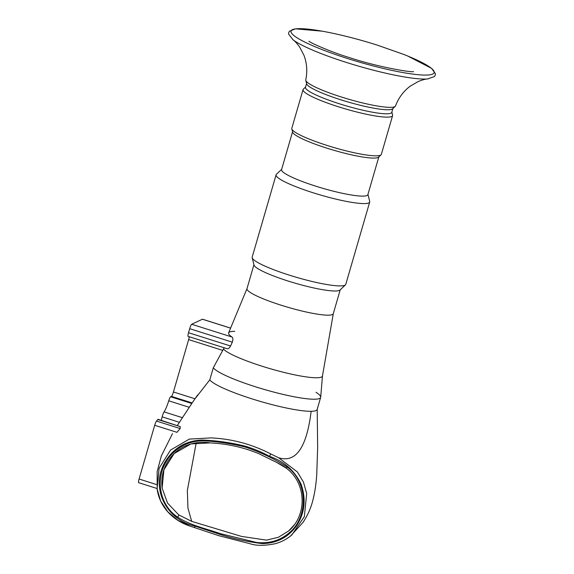 <?xml version="1.0" encoding="UTF-8"?>
<svg xmlns="http://www.w3.org/2000/svg" width="574" height="574" viewBox="0 0 574 574"><rect width="100%" height="100%" fill="white"/><g stroke="black" fill="none" stroke-linecap="round" stroke-linejoin="round"><path stroke-width="0.86" d="M281.655 169.337L276.424 174.295A48.74 7.017 16.2 0 0 276.094 174.812L252.173 257.145A48.74 7.017 16.2 0 0 252.173 257.755L254.009 265.052A44.93 6.465 16.2 0 0 288.428 281.131A44.93 6.465 16.2 0 0 339.995 290.035L345.455 284.855A48.74 7.017 16.2 0 0 345.785 284.338L369.706 202.005A48.74 7.017 16.2 0 0 369.706 201.395L367.941 194.407M252.173 257.755A48.74 7.017 16.2 0 0 289.511 275.204A48.74 7.017 16.2 0 0 345.455 284.855M292.553 131.833L281.576 169.595A44.93 6.465 16.2 0 0 315.994 186.241A44.93 6.465 16.2 0 0 367.862 194.665L378.84 156.903M276.094 174.812A48.74 7.017 16.2 0 0 313.433 192.871A48.74 7.017 16.2 0 0 369.706 202.005M306.595 83.495L305.49 87.291A44.93 6.465 16.2 0 0 339.908 103.937A44.93 6.465 16.2 0 0 391.777 112.361L392.881 108.565M391.855 112.102L392.594 115.037A46.623 6.709 -163.8 0 1 392.594 115.625A46.623 6.709 -163.8 0 1 338.768 106.886A46.623 6.709 -163.8 0 1 303.05 89.609A46.623 6.709 -163.8 0 1 303.366 89.114L305.569 87.033M292.726 39.584A74.972 10.791 16.2 0 0 293.135 39.893C294.849 41.055 297.031 43.452 299.678 47.09L303.919 55.226C306.911 63.011 307.535 71.212 305.784 79.829A46.731 6.73 16.2 0 0 305.798 80.353L306.667 83.804A44.93 6.465 16.2 0 0 341.085 99.883A44.93 6.465 16.2 0 0 392.652 108.78L395.235 106.341A46.731 6.73 16.2 0 0 395.529 105.903C398.665 97.688 403.587 91.101 410.288 86.129L418.231 81.53C422.414 79.879 425.535 79.025 427.608 78.961A74.972 10.791 16.2 0 0 428.118 78.918M305.798 80.353A46.731 6.73 16.2 0 0 341.595 97.078A46.731 6.73 16.2 0 0 395.235 106.341M303.05 89.609L291.807 128.303A46.623 6.709 16.2 0 0 291.807 128.892L292.625 132.135A44.93 6.465 16.2 0 0 327.044 148.214A44.93 6.465 16.2 0 0 378.61 157.118L381.036 154.815A46.623 6.709 16.2 0 0 381.351 154.32L392.594 115.625M291.807 128.892A46.623 6.709 16.2 0 0 327.524 145.581A46.623 6.709 16.2 0 0 381.036 154.815M253.938 264.75L246.992 288.65A44.93 6.465 16.2 0 0 281.404 305.296A44.93 6.465 16.2 0 0 333.279 313.72L340.224 289.813M224.305 347.83L223.473 349.042A51.918 7.476 16.2 0 0 262.497 366.356A51.918 7.476 16.2 0 0 322.466 375.97L333.293 313.669M223.473 349.042L213.306 367.769A56.159 8.086 16.2 0 0 255.817 386.883A56.159 8.086 16.2 0 0 320.701 397.179L322.473 375.927M195.182 526.15L219.978 534.408C234.185 538.871 248.298 541.942 262.311 543.607C277.005 543.291 288.492 537.242 296.751 525.447C304.765 513.02 306.243 499.351 301.192 484.434C294.735 470.716 284.152 461.338 269.443 456.308C261.658 452.047 253.622 448.689 245.328 446.22C231.229 442.669 216.8 440.61 202.055 440.036C186.227 440.681 174.094 447.663 165.664 460.979C149.556 486.738 165.527 519.764 195.182 526.15L194.407 527.506M190.001 526.035L177.768 520.252L167.752 511.764L160.684 501.073L157.089 488.854L159.113 468.241L170.528 450.059L189.355 439.096L211.117 437.897C232.248 438.916 252.144 444.276 270.806 453.991L278.605 457.736L297.325 471.9L303.459 482.081L306.695 493.532L304.342 516.622L291.879 534.882L289.978 536.432M287.014 466.935C308.661 482.397 307.793 517.533 289.583 532.5C280.363 540.507 269.349 543.829 256.521 542.452L220.201 533.612C205.772 528.511 190.317 525.397 177.66 517.131C157.068 503.355 153.94 472.137 172.552 453.36C182.267 443.996 193.847 439.885 207.3 441.026C220.064 441.93 232.664 443.924 245.105 447.002C260.044 451.946 274.013 458.583 287.014 466.935L286.376 468.241L276.654 462.4M210.256 442.884L190.912 443.917L174.152 453.56L163.927 469.762L162.112 488.036L167.522 503.054L178.701 514.864L191.687 521.364L241.475 536.403L266.523 540.141L278.404 537.278L288.622 530.972L294.125 525.045M320.658 397.409L317.149 409.492A56.159 8.086 -163.8 0 1 311.144 411.307A56.159 8.086 -163.8 0 1 259.771 401.24A56.159 8.086 -163.8 0 1 209.79 379.852L213.306 367.769A56.159 8.086 16.2 0 0 263.287 389.158A56.159 8.086 16.2 0 0 320.658 397.409A56.159 8.086 16.2 0 0 316.001 392.3M196.236 442.798L187.346 490.461L187.942 508.126L191.687 521.364M288.622 530.972C307.284 515.337 306.659 483.243 286.376 468.241L286.397 468.248C284.984 466.906 281.597 464.897 276.216 462.214L259.218 453.869C244.043 447.469 227.849 443.831 210.622 442.941C201.718 441.42 192.993 442.561 184.462 446.35C177.897 449.593 172.609 454.228 168.605 460.269C163.145 468.484 160.978 477.747 162.112 488.044L162.076 487.792M230.59 328.149L202.385 319.23L191.687 324.274L231.946 337.003C233.015 337.777 233.137 339.499 232.312 342.161L230.583 346.014C229.198 348.346 227.964 349.2 226.866 348.59M202.385 319.23A4.24 0.674 -72.5 0 1 202.493 319.216L230.605 328.106M157.039 488.496L138.635 482.677A4.24 0.674 -72.5 0 1 139.087 479.025L156.645 484.578M154.7 425.284A4.24 0.674 -72.5 0 1 156.48 421.065L180.143 428.541L176.979 432.33L154.7 425.284L139.087 479.025M180.143 428.541L180.25 426.626L157.764 419.515L156.48 421.065M157.764 419.515A4.24 0.674 -72.5 0 1 158.087 419.314L180.25 426.626M178.119 424.315L179.418 422.321L162.155 416.86L161.294 420.326M162.155 416.86A4.24 0.674 -72.5 0 1 164.071 411.881L182.446 417.693L189.298 407.31L168.727 400.803A12.714 2.023 -72.5 0 1 164.071 411.881M168.727 400.803A4.24 0.674 -72.5 0 1 170.607 396.778L191.816 403.486L189.298 407.31M192.139 402.926L171.447 396.383L170.607 396.778M171.447 396.383A4.24 0.674 107.5 0 0 173.441 391.97L194.981 398.779M222.669 350.362L188.652 339.607L173.441 391.97M188.652 339.607A4.24 0.674 107.5 0 0 189.248 336.744M188.172 336.357A4.24 0.674 -72.5 0 1 188.064 336.371A4.24 0.674 -72.5 0 1 188.523 332.712L230.583 346.014M232.312 342.161L189.693 328.687L188.523 332.712M189.693 328.687A4.24 0.674 -72.5 0 1 191.687 324.274M234.773 331.341A50.225 7.232 16.2 0 0 228.631 332.855A50.225 7.232 16.2 0 0 231.946 337.003M195.024 398.794L209.797 379.852M182.446 417.693L179.418 422.321M348.088 58.691A74.534 10.727 16.2 0 0 428.469 74.964A74.534 10.727 16.2 0 0 403.12 54.186L376.939 45.009C359.525 39.527 342.9 35.222 327.087 32.094A74.534 10.727 16.2 0 0 291.814 33.529A74.534 10.727 16.2 0 0 348.088 58.691M322.15 31.175L295.51 28.829L289.461 31.204L288.722 32.589L288.614 34.117L293.135 39.893A74.972 10.791 16.2 0 0 346.883 62.588A74.972 10.791 16.2 0 0 427.608 78.961L434.518 76.507L435.243 75.165L435.365 73.594L431.533 68.349L407.777 56.051M327.955 32.266A74.534 10.727 16.2 0 0 327.087 32.094M269.443 456.308L270.806 453.991M177.66 517.131A2.117 0.596 -54.4 0 0 178.701 514.864M311.144 411.307C306.659 447.727 295.818 463.204 278.605 457.736M413.574 71.621C411.35 72.64 376.695 66.749 349.932 57.73C332.274 52.55 310.742 43.043 308.912 41.22M247.007 288.6L228.631 332.855M157.089 488.854C158.237 496.883 161.387 504.065 166.539 510.379C172.638 517.676 180.444 522.907 189.965 526.071L218.78 535.686L250.192 543.765C256.571 545.874 264.973 545.838 275.42 543.664C281.583 541.942 287.072 539.015 291.879 534.882L291.879 534.882M197.628 394.955L191.773 403.472M178.198 424.193L177.431 425.427M172.48 433.65L161.337 455.928L157.147 471.62L157.219 489.766M290.48 536.059L302.9 522.548C307.427 515.746 310.656 508.686 312.572 501.367C314.688 493.518 316.08 484.585 316.748 474.555L317.652 447.311L317.192 409.133M227.139 348.719L188.064 336.371"/></g></svg>

